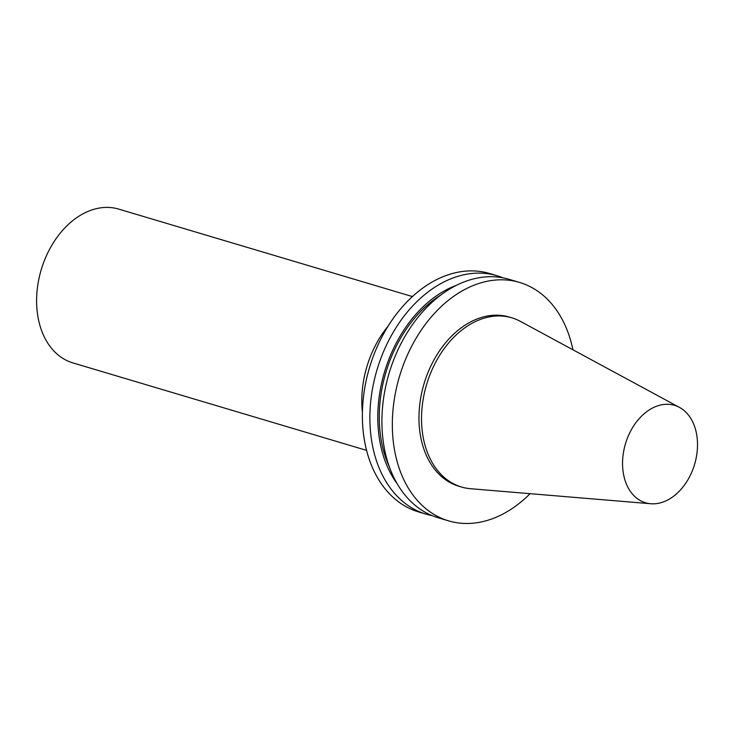 <?xml version="1.0" encoding="UTF-8"?>
<svg xmlns="http://www.w3.org/2000/svg" width="732" height="732" viewBox="0 0 732 732"><rect width="100%" height="100%" fill="white"/><g stroke="black" fill="none" stroke-linecap="round" stroke-linejoin="round"><path stroke-width="1.1" d="M655.158 503.744A50.819 36.06 106.6 0 0 695.4 461.416A50.819 36.06 106.6 0 0 679.461 407.385A50.819 36.06 106.6 0 0 625.476 443.757A50.819 36.06 106.6 0 0 650.757 503.744A50.819 36.06 106.6 0 0 655.158 503.744M679.461 407.385L520.37 321.357A88.27 62.632 106.6 0 0 511.824 317.807A88.27 62.632 106.6 0 0 426.6 384.529A88.27 62.632 106.6 0 0 461.435 487A88.27 62.632 106.6 0 0 470.52 488.711L650.757 503.744M388.125 326.069A88.27 62.632 106.6 0 0 362.413 412.4M503.049 277.84A124.385 88.261 106.6 0 0 497.119 275.744L489.617 273.512A124.385 88.261 106.6 0 0 369.532 367.528A124.385 88.261 106.6 0 0 418.613 511.933L426.106 514.166A124.385 88.261 106.6 0 0 432.219 515.657M497.119 275.744A124.385 88.261 106.6 0 0 377.026 369.761A124.385 88.261 106.6 0 0 426.106 514.166M456.439 285.297A117.367 83.283 106.6 0 0 384.529 371.993A117.367 83.283 106.6 0 0 397.284 483.907M440.938 294.914A115.363 81.856 106.6 0 0 389.57 467.382M572.936 349.786A124.385 88.261 106.6 0 0 519.574 282.433L509.161 279.331A124.385 88.261 106.6 0 0 389.067 373.347A124.385 88.261 106.6 0 0 438.148 517.753L448.56 520.855A124.385 88.261 106.6 0 0 472.14 523.27A124.385 88.261 106.6 0 0 530.087 493.679M519.574 282.433A124.385 88.261 106.6 0 0 399.48 376.449A124.385 88.261 106.6 0 0 448.56 520.855M511.824 317.807L509.262 317.048A88.27 62.632 106.6 0 0 424.038 383.769A88.27 62.632 106.6 0 0 458.873 486.24L461.435 487M412.391 296.57L118.685 209.096A80.246 56.94 106.6 0 0 41.212 269.742A80.246 56.94 106.6 0 0 72.88 362.898L366.576 450.372"/></g></svg>
